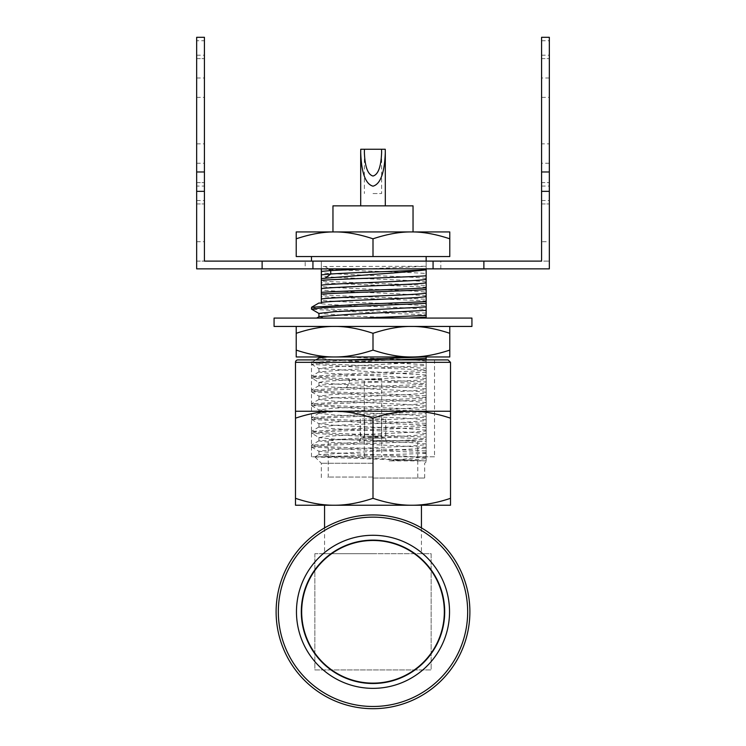 <?xml version="1.0" encoding="UTF-8"?>
<svg xmlns="http://www.w3.org/2000/svg" width="746" height="746" viewBox="0 0 746 746"><rect width="100%" height="100%" fill="white"/><g stroke="black" fill="none" stroke-linecap="round" stroke-linejoin="round"><path stroke-width="0.56" stroke-dasharray="3.73 2.8" d="M449.782 238.804L449.782 256.549L296.218 256.549L296.218 238.804C310.429 234.095 323.223 231.81 334.609 231.941C345.995 231.81 358.798 234.095 373 238.804C387.202 234.095 400.005 231.81 411.391 231.941L334.609 231.941L411.391 231.941C422.777 231.81 435.571 234.095 449.782 238.804L449.782 231.941L411.391 231.941M349.557 359.908L311.474 362.491L324.118 363.927L426.152 368.226L426.152 369.951L358.798 367.153L311.595 364.356L318.738 363.143L338.805 362.062L396.518 359.908M423.178 356.961L426.152 356.961L426.152 364.673L332.119 359.759L319.074 358.033M316.677 318.076L426.152 318.076L426.152 314.831L358.77 312.024L311.595 309.226M426.152 287.266L426.152 292.329C419.476 290.39 334.6 288.45 321.321 286.492L321.321 282.79C343.598 284.282 405.647 285.774 426.152 287.266L426.152 285.541C405.619 284.049 343.617 282.557 321.321 281.065L321.321 261.231L311.474 261.231L321.321 261.231L321.321 266.49L426.152 266.275L426.152 261.109M321.321 282.79L321.321 281.065M426.152 301.039L426.152 306.102C419.075 304.144 334.581 302.233 321.321 300.274L321.321 296.572C343.617 298.055 405.637 299.556 426.152 301.039L426.152 299.323C405.61 297.831 343.561 296.339 321.321 294.847L321.321 286.492M321.321 296.572L321.321 294.847M426.152 427.383L324.892 431.645L311.474 433.118L319.064 437.585L327.308 436.196L360.971 434.48C394.774 433.295 416.501 432.12 426.152 430.946L426.152 425.668L358.854 428.465L311.474 431.402L324.137 432.829L426.152 437.137L426.152 438.853L358.714 436.056L311.586 433.249M426.152 425.071L358.817 422.273L311.474 419.336L324.202 417.909L426.152 413.61L426.152 411.885L358.863 414.683L311.474 417.62L324.128 419.056L426.152 423.355L426.152 437.137M426.152 411.288L358.77 408.491L311.474 405.563L324.202 404.118L426.152 399.828L426.152 398.103L358.873 400.9L311.474 403.838L324.156 405.274L426.152 409.573L426.152 423.355M426.152 397.515L358.835 394.718L311.474 391.781L324.184 390.345L426.152 386.046L426.152 384.321L346.303 387.603L311.474 390.055L324.212 391.491L426.152 395.79L426.152 409.573M426.152 372.263L320.892 376.767L311.474 377.998L319.064 382.456L325.163 381.243L349.548 379.845C379.919 378.502 421.313 377.15 426.152 375.816L426.152 370.548L358.789 373.345L311.474 376.273L324.156 377.709L426.152 382.008L426.152 383.733L358.817 380.936L311.595 378.138M311.474 307.371L324.165 308.807L426.152 313.106L426.152 314.831M426.152 256.549L311.474 256.549L426.152 256.549L426.152 273.484C405.628 271.992 343.608 270.5 321.321 269.008M426.152 452.635L358.77 449.838L311.474 446.901L324.165 445.465L426.152 441.166L426.152 439.45L359.311 442.229L311.474 445.185L324.156 446.612L426.152 450.91L426.152 460.888L389.067 460.888L426.152 456.515L426.152 441.166M334.609 356.961L411.391 356.961C400.005 357.092 387.202 354.807 373 350.098C358.798 354.807 345.995 357.092 334.609 356.961C323.223 357.092 310.429 354.807 296.218 350.098L296.218 356.961L334.609 356.961M449.782 326.44L449.782 333.303C435.571 328.594 422.777 326.31 411.391 326.44L449.782 326.44L411.391 326.44C400.005 326.31 387.202 328.594 373 333.303C358.798 328.594 345.995 326.31 334.609 326.44L411.391 326.44L334.609 326.44C323.223 326.31 310.429 328.594 296.218 333.303L296.218 350.098M362.537 438.163L364.533 436.196L381.467 436.196L383.463 438.163L362.537 438.163L383.463 438.163L381.467 436.196L364.533 436.196L362.537 438.163L360.299 438.163L360.206 418.972L364.533 418.972L360.299 418.972L360.299 438.163L385.701 438.163L385.794 418.972L381.467 418.972L385.701 418.972L385.701 438.163L362.537 438.163M373 478.037L424.679 478.037L373 478.037M373 477.048L328.212 477.048L373 477.048M373 439.739L328.212 439.739L373 439.739M373 440.625L412.743 440.625L373 440.625M381.467 436.196L381.467 418.972L364.533 418.972L381.467 418.972L381.467 436.196M364.533 436.196L364.533 418.972L364.533 436.196M373 463.266L321.321 463.266L373 463.266M426.152 453.428L314.989 456.934L426.152 460.888L426.152 456.515M426.152 312.453L426.152 313.106M426.152 306.102L426.152 309.553C418.058 308.471 398.69 307.389 368.048 306.308C335.625 305.086 319.251 304.004 318.934 303.062L321.321 303.062L321.321 300.274M426.152 292.329L426.152 299.323M426.152 273.484L426.152 285.541M426.152 269.763L426.152 266.275M426.152 370.548L426.152 359.908M426.152 384.321L426.152 375.816M426.152 398.103L426.152 386.046M426.152 411.885L426.152 399.828M426.152 425.668L426.152 413.61M426.152 439.45L426.152 430.946M426.152 438.853L426.152 450.91M426.152 383.733L426.152 395.79M426.152 369.951L426.152 382.008M426.152 364.682L426.152 368.226M274.071 318.076L471.929 318.076M318.934 316.77L327.224 318.076L401.758 318.076L353.128 316.015L318.934 313.404M274.071 326.44L471.929 326.44M373 333.303L373 350.098M296.218 333.303L296.218 326.44M449.782 356.961L449.782 350.098C435.571 354.807 422.777 357.092 411.391 356.961L449.782 356.961M449.782 333.303L449.782 350.098M426.152 356.961L318.934 356.961M423.196 453.428L426.152 453.232M426.152 447.358L329.965 442.303L318.934 440.877L360.971 437.921C394.774 436.746 416.501 435.561 426.152 434.386M426.152 433.585L409.619 432.167L334.255 428.782L318.943 427.094L334.255 425.397L404.22 422.301L426.152 420.604M426.152 419.802L404.22 418.105L334.255 415.009L318.934 413.312L334.255 411.624L409.619 408.239L426.152 406.822M426.152 406.02L405.498 404.388L334.255 401.227L318.943 399.53L334.255 397.842L409.619 394.457L426.152 393.039M426.152 392.237L409.843 390.839L323.279 386.633L318.952 385.803L322.347 384.964L349.548 383.285C379.975 381.943 421.257 380.6 426.152 379.266M424.623 460.888L332.054 456.216L318.934 454.659L426.152 448.169M389.067 460.888C409.144 460.086 421.509 459.294 426.152 458.501M426.152 457.699L404.22 456.002L333.014 452.831L318.934 451.209L334.255 449.521L409.619 446.136L426.152 444.719M426.152 443.917L410.048 442.527L333.835 439.096L319.074 437.585M426.152 430.134L404.677 428.465L334.255 425.341L318.943 423.644L334.255 421.956L407.195 418.702L426.152 417.163M426.152 416.352L409.619 414.944L334.255 411.559L318.934 409.871L334.255 408.174L409.619 404.789L426.152 403.381M426.152 402.57L409.619 401.161L334.255 397.777L318.943 396.089L334.255 394.392L406.402 391.184L426.152 389.599M426.152 388.797L404.509 387.118L334.973 384.041L319.074 382.456M426.152 375.014L318.934 368.524L336.95 366.678L426.152 362.034M426.152 378.455L327.643 373.233L318.934 371.965L347.906 369.587L426.152 365.484M426.152 361.232C420.688 359.786 373.923 358.36 344.242 356.961M328.399 268.858L324.902 266.275M321.321 266.49L321.321 268.858M426.152 278.547C419.187 276.589 334.618 274.668 321.321 272.71M366.612 268.858L426.152 266.322M426.152 295.77L396.452 293.71C371.76 292.6 329.061 291.182 321.321 289.933M426.152 281.988C419.476 280.058 334.012 278.081 321.321 276.16M373 256.549L373 238.804M334.609 231.941L296.218 231.941L296.218 238.804M413.042 231.941L332.958 231.941M413.042 205.859L332.958 205.859M373 205.859L360.691 205.859L373 205.859M385.253 149.256L360.747 149.256M373 193.55L381.616 193.55L373 193.55M373 683.513A71.7 71.7 0 0 0 435.086 575.968A71.7 71.7 0 0 0 310.914 575.968A71.7 71.7 0 0 0 373 683.513A71.7 71.7 0 0 0 435.086 575.968A71.7 71.7 0 0 0 310.914 575.968A71.7 71.7 0 0 0 373 683.513A71.7 71.7 0 0 0 444.7 611.813A71.7 71.7 0 0 0 373 540.123A71.7 71.7 0 0 0 301.3 611.813A71.7 71.7 0 0 0 373 683.513M373 688.353A76.54 76.54 0 0 0 439.282 573.543A76.54 76.54 0 0 0 306.718 573.543A76.54 76.54 0 0 0 373 688.353A76.54 76.54 0 0 0 439.282 573.543A76.54 76.54 0 0 0 306.718 573.543A76.54 76.54 0 0 0 373 688.353A76.54 76.54 0 0 0 439.282 573.543A76.54 76.54 0 0 0 306.718 573.543A76.54 76.54 0 0 0 373 688.353A76.54 76.54 0 0 0 439.282 573.543A76.54 76.54 0 0 0 306.718 573.543A76.54 76.54 0 0 0 373 688.353A76.54 76.54 0 0 0 439.282 573.543A76.54 76.54 0 0 0 306.718 573.543A76.54 76.54 0 0 0 373 688.353A76.54 76.54 0 0 0 439.282 573.543A76.54 76.54 0 0 0 306.718 573.543A76.54 76.54 0 0 0 373 688.353A76.54 76.54 0 0 0 439.282 573.543A76.54 76.54 0 0 0 306.718 573.543A76.54 76.54 0 0 0 373 688.353M373 682.851A71.038 71.038 0 0 0 434.526 576.294A71.038 71.038 0 0 0 311.474 576.294A71.038 71.038 0 0 0 373 682.851A71.038 71.038 0 0 0 434.526 576.294A71.038 71.038 0 0 0 311.474 576.294A71.038 71.038 0 0 0 373 682.851A71.038 71.038 0 0 0 434.526 576.294A71.038 71.038 0 0 0 311.474 576.294A71.038 71.038 0 0 0 373 682.851A71.038 71.038 0 0 0 434.526 576.294A71.038 71.038 0 0 0 311.474 576.294A71.038 71.038 0 0 0 373 682.851A71.038 71.038 0 0 0 434.526 576.294A71.038 71.038 0 0 0 311.474 576.294A71.038 71.038 0 0 0 373 682.851A71.038 71.038 0 0 0 434.526 576.294A71.038 71.038 0 0 0 311.474 576.294A71.038 71.038 0 0 0 373 682.851M373 708.7A96.887 96.887 0 0 0 456.906 563.37A96.887 96.887 0 0 0 289.094 563.37A96.887 96.887 0 0 0 373 708.7M373 553.681L324.557 553.681L373 553.681M324.557 505.238L421.443 505.238M411.755 505.238C423.728 505.284 436.643 502.981 450.509 498.319L450.509 505.238L334.245 505.238C346.219 505.284 359.134 502.981 373 498.319C386.866 502.981 399.781 505.284 411.755 505.238L295.491 505.238L295.491 498.319C309.357 502.981 322.272 505.284 334.245 505.238M411.755 411.26L295.491 411.26L295.491 418.18C309.357 413.517 322.272 411.214 334.245 411.26C346.219 411.214 359.134 413.517 373 418.18C386.866 413.517 399.781 411.214 411.755 411.26L450.509 411.26L450.509 418.18C436.643 413.517 423.728 411.214 411.755 411.26M297.915 359.908L448.085 359.908M434.526 456.794L311.474 456.794L434.526 456.794L434.526 359.908L311.474 359.908L434.526 359.908M381.719 379.285L364.281 379.285L381.719 379.285L381.719 456.794L364.281 456.794L381.719 456.794M314.868 553.681L314.868 669.945L431.132 669.945L431.132 553.681L314.868 553.681L314.868 669.945L431.132 669.945L431.132 553.681L314.868 553.681M450.509 498.319L450.509 418.18M373 498.319L373 418.18M295.491 498.319L295.491 418.18M305.179 268.858L440.821 268.858L305.179 268.858L305.179 261.109L440.821 261.109L305.179 261.109M541.577 171.972L549.336 171.972M549.336 77.994L541.577 77.994L541.577 58.617L549.336 58.617L541.577 58.617L541.577 37.3L549.336 37.3L549.336 268.858L196.664 268.858L196.664 186.062L204.423 186.062L204.423 261.109L549.336 261.109L541.577 261.109L541.577 241.732L549.336 241.732M541.577 77.994L541.577 97.372L549.336 97.372M541.577 97.372L541.577 143.875L549.336 143.875M541.577 241.732L541.577 182.63L549.336 182.63L541.577 182.63L541.577 163.253L549.336 163.253M541.577 163.253L541.577 143.875M541.577 203.947L549.336 203.947L541.577 203.947M204.423 40.732L204.423 37.3L196.664 37.3L196.664 40.732L204.423 40.732L204.423 186.062M196.664 186.062L196.664 40.732M196.664 171.972L204.423 171.972M196.664 58.617L204.423 58.617L196.664 58.617M196.664 77.994L204.423 77.994M196.664 97.372L204.423 97.372M196.664 143.875L204.423 143.875M196.664 163.253L204.423 163.253M196.664 182.63L204.423 182.63L196.664 182.63M196.664 203.947L204.423 203.947L196.664 203.947M196.664 241.732L204.423 241.732M196.664 261.109L204.423 261.109L196.664 261.109M359.311 442.229L360.971 437.921L360.971 434.48L359.311 430.172M346.303 387.594L349.538 383.285L349.538 379.845L346.303 375.536M295.491 362.332L450.509 362.332M541.577 40.732L549.336 40.732M541.577 55.176L549.336 55.176M541.577 186.062L549.336 186.062M541.577 200.506L549.336 200.506M196.664 55.176L204.423 55.176M196.664 200.506L204.423 200.506M311.474 362.5L311.474 364.216M311.474 431.402L311.474 433.118M311.474 417.62L311.474 419.345M311.474 403.838L311.474 405.554M311.474 390.055L311.474 391.781M311.474 376.282L311.474 377.998M311.474 445.185L311.474 446.901M333.257 440.625L328.212 439.739L328.212 477.048L327.224 478.037M412.743 440.625L417.788 439.739L417.788 477.048L418.776 478.037M360.206 418.972L360.206 440.625M385.794 418.972L385.794 440.625M314.989 456.934L321.321 463.266L321.321 478.037M426.152 461.793L424.679 463.266L424.679 478.037M319.074 426.936L311.595 431.263M319.064 413.163L311.586 417.49M319.074 399.38L311.595 403.698M319.064 385.598L311.595 389.925M315.017 456.841L319.064 454.5M319.074 440.718L311.595 445.045M318.934 451.209L318.934 454.659M318.934 437.426L318.934 440.877M311.595 447.04L319.064 451.358M311.595 419.476L319.074 423.803M311.586 405.693L319.064 410.02M311.595 391.911L319.074 396.238M318.943 423.644L318.943 427.094M318.934 409.871L318.934 413.312M318.943 396.089L318.943 399.53M318.934 382.306L318.934 385.747M318.934 368.524L318.934 371.965M319.064 371.816L311.586 376.143M311.595 362.36L315.828 359.908M311.595 364.356L319.074 368.683M364.384 152.361L364.384 193.55M381.616 152.361L381.616 193.55M324.557 527.907L324.557 553.681M421.443 527.907L421.443 553.681M311.474 456.794L311.474 359.908M364.281 456.794L364.281 379.285M440.821 268.858L440.821 261.109"/><path stroke-width="1.12" d="M334.609 356.961C345.995 357.092 358.798 354.807 373 350.098C387.202 354.807 400.005 357.092 411.391 356.961L296.218 356.961L296.218 350.098C310.429 354.807 323.223 357.092 334.609 356.961M334.609 231.941L411.391 231.941C400.005 231.81 387.202 234.095 373 238.804C358.798 234.095 345.995 231.81 334.609 231.941C323.223 231.81 310.429 234.095 296.218 238.804L296.218 231.941L334.609 231.941L332.958 231.941L332.958 205.859L413.042 205.859L413.042 231.941L411.391 231.941C422.777 231.81 435.571 234.095 449.782 238.804L449.782 231.941L411.391 231.941M396.518 359.908L426.152 358.481L426.152 356.961M315.828 359.908L319.074 358.033L327.205 356.961L423.168 356.961L349.557 359.908M362.715 318.076L426.152 315.418L426.152 301.636L358.817 304.433L311.595 307.24L311.474 309.096L324.165 307.66L426.152 303.361M401.758 318.076L426.152 318.076L426.152 317.143L408.603 318.076M426.152 317.143L426.152 315.418M426.152 301.636L426.152 289.579C405.684 291.061 343.636 292.563 321.321 294.055L321.321 292.329C343.617 290.837 405.647 289.345 426.152 287.853L426.152 275.796C405.544 277.298 343.701 278.78 321.321 280.272L321.321 278.547L373 274.397C396.135 272.877 413.853 271.348 426.152 269.819L426.152 268.858M426.152 275.796L426.152 269.819M426.152 289.579L426.152 287.853M319.064 313.553L311.474 309.096M426.152 261.109L426.152 256.549M296.218 326.44L296.218 333.303C310.429 328.594 323.223 326.31 334.609 326.44C345.995 326.31 358.798 328.594 373 333.303C387.202 328.594 400.005 326.31 411.391 326.44C422.777 326.31 435.571 328.594 449.782 333.303L449.782 326.44M426.152 309.553L426.152 313.106M426.152 359.908L426.152 358.481M471.929 318.076L274.071 318.076L274.071 326.44L471.929 326.44L471.929 318.076M449.782 333.303L449.782 356.961L411.391 356.961C422.777 357.092 435.571 354.807 449.782 350.098M321.321 268.858L321.321 271.404L330.73 270.584L328.399 268.858M321.321 294.055L321.321 298.969C334.982 296.992 419.784 295.052 426.152 293.131M321.321 280.272L321.321 285.186C334.115 283.247 419.271 281.298 426.152 279.349M318.934 316.845L318.934 313.404L334.236 311.707L426.152 306.914M324.902 278.333L330.73 274.024L330.73 270.584L366.612 268.858M321.321 271.404L321.321 274.845L330.73 274.024C351.925 272.514 406.272 271.096 426.152 269.763M321.321 274.845L321.321 278.547M321.321 298.969L321.321 303.062L318.934 303.062M321.321 302.41C333.984 300.479 419.187 298.531 426.152 296.572M321.321 285.186L321.321 292.329M321.321 288.627C334.311 286.678 419.308 284.739 426.152 282.79M316.677 318.076L319.074 316.686L349.091 314.402L426.152 310.355M296.218 238.804L296.218 256.549L449.782 256.549L449.782 238.804M373 256.549L373 238.804M364.458 149.256L360.747 149.256L360.691 152.361C361.437 172.858 365.54 184.131 373 186.174C380.46 184.131 384.563 172.858 385.309 152.361L385.253 149.256L364.458 149.256L364.384 152.361C364.906 166.712 367.778 174.601 373 176.028C378.222 174.601 381.094 166.712 381.616 152.361L381.542 149.256M373 333.303L373 350.098M296.218 333.303L296.218 350.098M373 688.353A76.54 76.54 0 0 0 439.282 573.543A76.54 76.54 0 0 0 306.718 573.543A76.54 76.54 0 0 0 373 688.353M276.113 611.813A96.887 96.887 0 0 0 373 708.7A96.887 96.887 0 0 0 469.887 611.813A96.887 96.887 0 0 0 373 514.927A96.887 96.887 0 0 0 276.113 611.813M421.443 527.907L421.443 505.238L411.755 505.238C399.781 505.284 386.866 502.981 373 498.319C359.134 502.981 346.219 505.284 334.245 505.238L324.557 505.238L324.557 527.907M295.491 411.26L450.509 411.26L450.509 418.18C436.643 413.517 423.728 411.214 411.755 411.26C399.781 411.214 386.866 413.517 373 418.18C359.134 413.517 346.219 411.214 334.245 411.26C322.272 411.214 309.357 413.517 295.491 418.18L295.491 362.332A2.425 2.425 0 0 1 297.915 359.908L448.085 359.908L450.509 362.332L295.491 362.332M334.245 505.238C322.272 505.284 309.357 502.981 295.491 498.319L295.491 505.238L450.509 505.238L450.509 498.319C436.643 502.981 423.728 505.284 411.755 505.238M450.509 498.319L450.509 418.18M373 498.319L373 418.18M295.491 498.319L295.491 418.18M444.7 611.813A71.7 71.7 0 0 0 373 540.123A71.7 71.7 0 0 0 301.3 611.813A71.7 71.7 0 0 0 373 683.513A71.7 71.7 0 0 0 444.7 611.813A71.7 71.7 0 0 0 373 540.123A71.7 71.7 0 0 0 301.3 611.813A71.7 71.7 0 0 0 373 683.513A71.7 71.7 0 0 0 444.7 611.813M262.126 261.109L262.126 268.858L196.664 268.858L196.664 191.349L204.423 191.349L204.423 261.109L541.577 261.109L541.577 191.349L549.336 191.349L549.336 37.3L541.577 37.3L541.577 171.972L549.336 171.972M541.577 191.349L541.577 171.972M483.874 261.109L483.874 268.858L549.336 268.858L549.336 191.349M262.126 268.858L483.874 268.858M312.928 261.109L312.928 268.858M433.072 261.109L433.072 268.858M196.664 191.349L196.664 171.972L204.423 171.972L204.423 37.3L196.664 37.3L196.664 171.972M204.423 191.349L204.423 171.972M278.333 611.813A94.667 94.667 0 0 0 420.334 693.799A94.667 94.667 0 0 0 420.334 529.828A94.667 94.667 0 0 0 278.333 611.813M311.474 256.549L311.474 261.109M318.934 356.961L318.934 358.192M318.803 303.062L311.595 307.24M360.691 152.361L360.691 205.859M385.309 152.361L385.309 205.859M450.509 362.332L450.509 411.26"/></g></svg>
